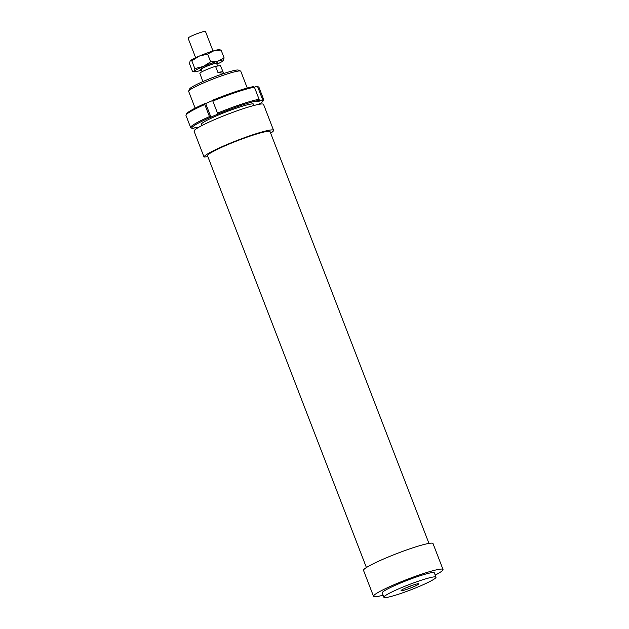 <?xml version="1.0" encoding="UTF-8"?>
<svg xmlns="http://www.w3.org/2000/svg" width="629" height="629" viewBox="0 0 629 629"><rect width="100%" height="100%" fill="white"/><g stroke="black" fill="none" stroke-linecap="round" stroke-linejoin="round"><path stroke-width="0.94" d="M201.437 69.63A9.309 0.92 -21.1 0 1 200.234 69.622A9.309 0.92 -21.1 0 1 205.227 66.792A9.309 0.92 -21.1 0 1 217.61 62.916A9.309 0.92 -21.1 0 1 216.722 63.726M195.643 57.726L188.095 38.157A9.309 0.92 -21.1 0 1 193.087 35.318A9.309 0.92 -21.1 0 1 205.471 31.45L213.019 51.02M202.208 71.635L201.28 69.221A8.193 0.81 -21.1 0 1 205.675 66.729A8.193 0.81 -21.1 0 1 216.565 63.317L217.61 66.014M220.441 65.62L223.232 72.319C223.499 73.326 221.715 73.334 217.878 72.359L215.543 66.304L220.441 65.62M202.86 81.589L199.802 73.145A11.173 1.101 -21.1 0 1 205.691 70.008A11.173 1.101 -21.1 0 1 215.543 66.304M222.776 71.667L217.878 72.359M273.56 130.321A37.245 3.672 -21.1 0 0 271.028 129.959A37.245 3.672 -21.1 0 0 231.975 142.484A37.245 3.672 -21.1 0 0 204.04 157.038L194.031 131.099A37.245 3.672 -21.1 0 1 221.966 116.546A37.245 3.672 -21.1 0 1 261.019 104.021A37.245 3.672 -21.1 0 1 263.551 104.383L273.56 130.321A37.245 3.672 -21.1 0 1 270.659 133.159M366.416 567.539L207.539 155.795A33.526 3.302 -21.1 0 1 232.227 142.783A33.526 3.302 -21.1 0 1 267.805 131.335A33.526 3.302 -21.1 0 1 270.085 131.665L428.962 543.401M383.085 595.223A37.245 3.672 -21.1 0 1 376.056 596.669A37.245 3.672 -21.1 0 1 373.524 596.308A37.245 3.672 -21.1 0 1 400.948 581.841A37.245 3.672 -21.1 0 1 440.489 569.127A37.245 3.672 -21.1 0 1 443.02 569.489A37.245 3.672 -21.1 0 1 435.205 575.11M373.524 596.308L363.515 570.369A37.245 3.672 -21.1 0 1 390.947 555.91A37.245 3.672 -21.1 0 1 430.48 543.189A37.245 3.672 -21.1 0 1 433.011 543.55L443.02 569.489M385.781 597.55A27.935 2.752 -21.1 0 1 383.879 597.275A27.935 2.752 -21.1 0 1 404.447 586.432A27.935 2.752 -21.1 0 1 434.104 576.887A27.935 2.752 -21.1 0 1 435.999 577.163A27.935 2.752 -21.1 0 1 415.431 588.013A27.935 2.752 -21.1 0 1 385.781 597.55M383.879 597.275L382.212 592.95A27.935 2.752 -21.1 0 1 402.78 582.108A27.935 2.752 -21.1 0 1 432.43 572.571A27.935 2.752 -21.1 0 1 434.332 572.838L435.999 577.163M406.444 587.635A8.098 0.802 158.9 0 0 412.805 585.174M418.151 583.704A9.498 0.936 -21.1 0 1 418.741 583.736A9.498 0.936 -21.1 0 1 412.176 587.337A9.498 0.936 -21.1 0 1 401.727 590.733A9.498 0.936 -21.1 0 1 401.082 590.552A9.498 0.936 -21.1 0 1 408.449 586.802A9.498 0.936 -21.1 0 1 418.151 583.704M195.147 108.164L188.661 91.37A27.935 2.752 -21.1 0 1 188.692 91.063A27.935 2.752 -21.1 0 1 210.511 80.009A27.935 2.752 -21.1 0 1 238.886 70.983A27.935 2.752 -21.1 0 1 240.561 71.053A27.935 2.752 -21.1 0 1 240.789 71.258L247.268 88.052M240.561 71.053L238.415 70.11A26.261 2.587 158.9 0 0 236.834 70.047A26.261 2.587 158.9 0 0 210.165 78.531A26.261 2.587 158.9 0 0 189.659 88.925L188.692 91.063M204.04 157.038L207.861 156.645M201.524 124.691A28.124 2.775 -21.1 0 1 201.264 124.157A28.124 2.775 -21.1 0 1 223.224 113.023A28.124 2.775 -21.1 0 1 251.789 103.934A28.124 2.775 -21.1 0 1 253.479 104.005A28.124 2.775 -21.1 0 1 253.644 104.579M195.171 127.616L196.334 128.182L198.505 127.255L195.226 127.593L193.056 128.52A38.18 3.766 -21.1 0 1 192.16 128.363A38.18 3.766 -21.1 0 1 210.117 117.434L218.177 113.991A38.18 3.766 -21.1 0 1 258.605 100.491L256.435 101.418L259.706 101.08L261.876 100.153A38.18 3.766 -21.1 0 1 263.048 101.01A38.18 3.766 -21.1 0 1 258.668 104.383M258.637 87.006L257.442 86.48A38.18 3.766 158.9 0 0 256.546 86.322L257.686 86.841A39.108 3.86 -21.1 0 1 258.637 87.006A39.108 3.86 -21.1 0 1 258.951 87.289L263.622 99.39A39.108 3.86 158.9 0 0 262.356 98.942L261.876 100.153M257.686 86.841L262.356 98.942M263.048 101.01L263.582 99.822A39.108 3.86 158.9 0 0 263.622 99.39M254.431 87.227L256.546 86.322M259.046 99.366L259.706 101.08M254.415 87.179L253.267 86.66A38.18 3.766 158.9 0 0 212.838 100.16L212.838 101.057A39.108 3.86 -21.1 0 1 254.415 87.179L259.085 99.28A39.108 3.86 158.9 0 0 217.508 113.157L218.177 113.991M212.838 101.057L217.508 113.157M197.671 127.915A38.18 3.766 -21.1 0 1 196.334 128.182M258.605 100.491L259.085 99.28M210.117 117.434L209.457 116.601A39.108 3.86 158.9 0 0 190.65 127.553A39.108 3.86 158.9 0 0 190.964 127.836L192.16 128.363M190.65 127.553L185.98 115.445A39.108 3.86 -21.1 0 1 186.019 115.021A39.108 3.86 -21.1 0 1 204.787 104.5L209.457 116.601M204.787 104.5L204.779 103.604A38.18 3.766 158.9 0 0 186.554 113.833L186.019 115.021M204.779 103.604L205.667 103.51L210.998 117.34M205.667 103.51L212.838 100.443M213.86 50.768A15.827 1.565 -21.1 0 1 218.475 49.699A15.827 1.565 -21.1 0 1 219.238 49.683L221.101 50.1L213.86 50.768L207.633 54.055L199.22 56.123A15.827 1.565 -21.1 0 1 213.86 50.768M190.139 60.911L190.139 60.911A15.827 1.565 -21.1 0 1 199.22 56.123L191.821 60.816L190.147 60.911A15.827 1.565 -21.1 0 1 190.147 60.911L189.486 63.623L192.474 71.368L194.337 71.785A15.827 1.565 158.9 0 0 195.1 71.777A15.827 1.565 158.9 0 0 199.715 70.707A15.827 1.565 158.9 0 0 201.626 70.118M192.474 71.368L194.149 71.281A15.827 1.565 158.9 0 0 194.337 71.785M217.862 61.139L224.089 57.852L223.429 60.565A15.827 1.565 158.9 0 0 223.437 60.557A15.827 1.565 158.9 0 0 222.477 60.07A15.827 1.565 158.9 0 0 217.862 61.139A15.827 1.565 158.9 0 0 203.222 66.501A15.827 1.565 158.9 0 0 194.149 71.281L194.809 68.569L203.222 66.501L210.621 61.807L217.862 61.139M223.437 60.557L223.429 60.565A15.827 1.565 158.9 0 1 216.911 64.221M207.633 54.055L210.621 61.807M191.821 60.816L194.809 68.569M221.101 50.1L224.089 57.852M223.704 73.546L223.232 72.319M201.87 125.588L201.296 124.094M253.99 105.468L253.416 103.982"/></g></svg>
